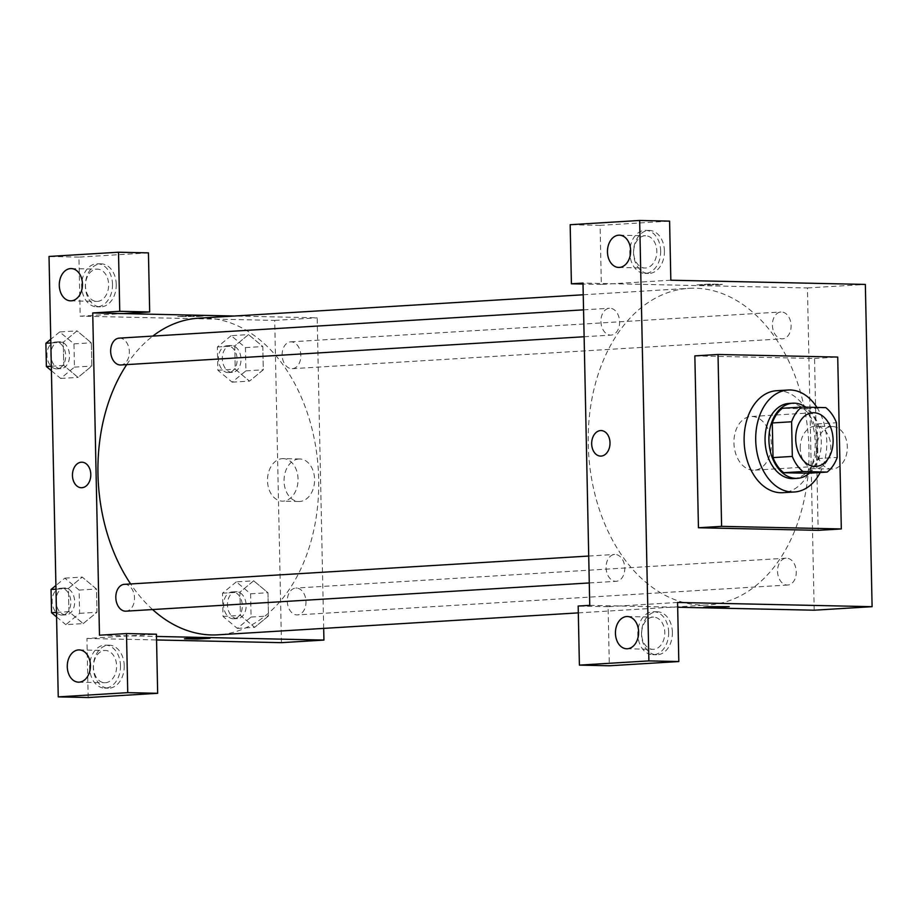 <?xml version="1.0" encoding="UTF-8"?>
<svg xmlns="http://www.w3.org/2000/svg" width="918" height="918" viewBox="0 0 918 918"><rect width="100%" height="100%" fill="white"/><g stroke="black" fill="none" stroke-linecap="round" stroke-linejoin="round"><path stroke-width="0.69" stroke-dasharray="4.59 3.44" d="M753.196 470.211A26.886 18.681 -93.5 0 1 733.964 443.715A26.886 18.681 -93.5 0 1 751.004 416.52A26.886 18.681 -93.5 0 1 771.281 442.224A26.886 18.681 -93.5 0 1 754.275 470.188A26.886 18.681 -93.5 0 1 753.196 470.211M807.84 473.252A36.628 25.44 -93.5 0 0 817.915 458.575L817.181 423.932A36.628 25.44 -93.5 0 0 806.497 408.808L782.365 408.281M809.412 473.16A37.638 26.152 86.5 0 0 821.22 439.538A37.638 26.152 86.5 0 0 805.832 407.19M788.952 403.438A37.638 26.152 -93.5 0 1 817.341 439.412A37.638 26.152 -93.5 0 1 793.531 478.565M817.181 423.932L836.482 422.75M817.915 458.575L837.216 457.405M806.497 408.808L825.798 407.626M816.94 407.431A51.075 35.481 -93.5 0 1 820.176 472.506M776.559 390.724A51.075 35.481 -93.5 0 1 815.081 439.55A51.075 35.481 -93.5 0 1 782.767 492.691M694.846 355.886L814.553 358.479L818.156 530.352M814.553 358.479L837.721 357.068M664.414 251.016A21.504 15.445 -88.8 0 0 649.439 230.452A21.504 15.445 -88.8 0 0 633.535 251.624A21.504 15.445 -88.8 0 0 648.51 273.461A21.504 15.445 -88.8 0 0 664.414 251.016M670.828 280.208L601.336 284.442L600.097 225.358L669.589 221.123M660.673 250.935A21.504 15.445 91.2 0 1 644.769 273.38A21.504 15.445 91.2 0 1 629.794 251.543A21.504 15.445 91.2 0 1 645.698 230.372A21.504 15.445 91.2 0 1 660.673 250.935M644.895 235.765A16.134 11.578 -88.8 0 0 633.649 252.106A16.134 11.578 -88.8 0 0 644.884 267.999A16.134 11.578 -88.8 0 0 656.818 252.129A16.134 11.578 -88.8 0 0 645.583 235.754A16.134 11.578 -88.8 0 0 644.895 235.765M600.097 225.358L570.17 224.703M601.336 284.442L583.01 284.041M814.197 610.206L807.438 287.954L582.999 283.088M672.401 632.353A21.504 15.445 -88.8 0 0 657.426 611.79A21.504 15.445 -88.8 0 0 641.521 632.961A21.504 15.445 -88.8 0 0 656.496 654.798A21.504 15.445 -88.8 0 0 672.401 632.353M677.576 602.46L608.095 606.695L609.322 665.779M668.66 632.273A21.504 15.445 91.2 0 1 652.755 654.718A21.504 15.445 91.2 0 1 637.78 632.881A21.504 15.445 91.2 0 1 653.685 611.709A21.504 15.445 91.2 0 1 668.66 632.273M652.882 617.103A16.134 11.578 -88.8 0 0 641.636 633.443A16.134 11.578 -88.8 0 0 652.87 649.336A16.134 11.578 -88.8 0 0 653.559 649.324A16.134 11.578 -88.8 0 0 664.804 632.984A16.134 11.578 -88.8 0 0 653.57 617.091A16.134 11.578 -88.8 0 0 652.882 617.103M608.095 606.695L578.168 606.041M589.746 605.341L677.679 607.246M718.576 284.832L722.466 284.373L709.683 284.11L696.923 284.901L718.576 284.832L696.923 284.913L709.683 284.11L722.466 284.373L718.576 284.832M807.438 287.954L865.353 284.431M816.779 448.718A21.263 15.273 -88.8 0 0 831.593 469.052A21.263 15.273 -88.8 0 0 847.325 448.122A21.263 15.273 -88.8 0 0 832.511 426.526A21.263 15.273 -88.8 0 0 816.779 448.718M800.232 448.363A21.263 15.273 91.2 0 1 815.964 426.17A21.263 15.273 91.2 0 1 830.767 447.766A21.263 15.273 91.2 0 1 815.035 468.696A21.263 15.273 91.2 0 1 800.232 448.363M600.567 456.097L600.567 456.097A12.772 9.169 -88.8 0 0 601.118 456.085A12.772 9.169 -88.8 0 0 610.022 443.153A12.772 9.169 -88.8 0 0 601.118 430.565L601.118 430.565M729.213 606.626L703.681 607.154M777.557 571.409A13.437 9.341 86.5 0 0 787.736 585.03A13.437 9.341 86.5 0 0 796.239 571.042A13.437 9.341 86.5 0 0 786.095 558.19A13.437 9.341 86.5 0 0 777.557 571.409M606.075 567.691A13.437 9.341 86.5 0 0 616.253 581.301A13.437 9.341 86.5 0 0 624.756 567.324A13.437 9.341 86.5 0 0 614.612 554.472A13.437 9.341 86.5 0 0 606.075 567.691M772.405 325.201A13.437 9.341 86.5 0 0 782.572 338.822A13.437 9.341 86.5 0 0 791.075 324.834A13.437 9.341 86.5 0 0 780.943 311.982A13.437 9.341 86.5 0 0 772.405 325.201M600.923 321.484A13.437 9.341 86.5 0 0 611.09 335.104A13.437 9.341 86.5 0 0 619.593 321.116A13.437 9.341 86.5 0 0 609.46 308.264A13.437 9.341 86.5 0 0 600.923 321.484M588.243 444.255A158.607 110.183 86.5 0 0 708.237 604.962A158.607 110.183 86.5 0 0 808.574 439.951A158.607 110.183 86.5 0 0 688.948 288.332A158.607 110.183 86.5 0 0 588.243 444.255M126.718 364.607A158.607 110.183 -93.5 0 1 152.813 336.091M198.678 318.19A158.607 110.183 -93.5 0 1 318.305 469.809A158.607 110.183 -93.5 0 1 217.968 634.831M152.595 609.552A158.607 110.183 -93.5 0 1 130.643 583.951M287.288 601.279A13.437 9.341 86.5 0 0 297.466 614.899A13.437 9.341 86.5 0 0 305.981 601.29A13.437 9.341 86.5 0 0 296.365 588.048A13.437 9.341 86.5 0 0 295.825 588.059A13.437 9.341 86.5 0 0 287.288 601.279M119.191 338.134A13.437 9.341 -93.5 0 1 129.323 350.986A13.437 9.341 -93.5 0 1 120.82 364.974M124.343 584.341A13.437 9.341 -93.5 0 1 134.487 597.193A13.437 9.341 -93.5 0 1 125.984 611.17M282.136 355.071A13.437 9.341 -93.5 0 1 290.673 341.852A13.437 9.341 -93.5 0 1 300.806 354.704A13.437 9.341 -93.5 0 1 292.303 368.692A13.437 9.341 -93.5 0 1 291.775 368.703A13.437 9.341 -93.5 0 1 282.136 355.071M99.477 635.21L156.473 636.449M323.687 628.394L317.18 317.823L234.331 316.021M81.346 487.733L81.358 487.733A12.772 9.169 -88.8 0 0 81.897 487.722A12.772 9.169 -88.8 0 0 90.802 474.778A12.772 9.169 -88.8 0 0 81.909 462.19L81.909 462.19M97.4 301.391A16.134 11.578 -88.8 0 0 108.645 285.05A16.134 11.578 -88.8 0 0 97.411 269.146A16.134 11.578 -88.8 0 0 96.723 269.158A16.134 11.578 -88.8 0 0 85.477 285.498A16.134 11.578 -88.8 0 0 96.711 301.402A16.134 11.578 -88.8 0 0 97.4 301.391M112.501 284.328A21.504 15.445 91.2 0 1 96.597 306.773A21.504 15.445 91.2 0 1 81.622 284.936A21.504 15.445 91.2 0 1 97.526 263.776A21.504 15.445 91.2 0 1 112.501 284.328M116.242 284.408A21.504 15.445 -88.8 0 0 101.267 263.856A21.504 15.445 -88.8 0 0 85.363 285.016A21.504 15.445 -88.8 0 0 100.337 306.853A21.504 15.445 -88.8 0 0 116.242 284.408M105.386 682.728A16.134 11.578 -88.8 0 0 116.632 666.388A16.134 11.578 -88.8 0 0 105.398 650.483A16.134 11.578 -88.8 0 0 93.464 666.365A16.134 11.578 -88.8 0 0 104.698 682.74A16.134 11.578 -88.8 0 0 105.386 682.728M120.487 665.665A21.504 15.445 91.2 0 1 104.583 688.11A21.504 15.445 91.2 0 1 89.608 666.273A21.504 15.445 91.2 0 1 105.513 645.113A21.504 15.445 91.2 0 1 120.487 665.665M124.228 665.757A21.504 15.445 -88.8 0 0 109.253 645.193A21.504 15.445 -88.8 0 0 93.349 666.353A21.504 15.445 -88.8 0 0 108.324 688.19A21.504 15.445 -88.8 0 0 124.228 665.757M88.174 697.531L86.935 638.446L156.427 634.212M148.441 252.875L78.948 257.109L80.187 316.182L122.656 313.6M78.948 257.109L49.021 256.455M51.419 370.723L60.657 378.457L74.438 367.131L73.956 343.871L59.681 331.937L77.055 330.882L63.273 342.207L63.755 365.467L78.019 377.424L91.8 366.041L91.33 342.816L77.066 330.859L63.285 342.23M231.164 335.667L217.382 346.981L217.864 370.241L232.139 382.175L245.921 370.849L245.439 347.589L231.164 335.667L248.537 334.6L234.767 345.948M217.382 346.981L234.756 345.925L235.237 369.185L249.512 381.119L263.294 369.793L262.812 346.534L248.537 334.6L234.756 345.925L235.237 369.185L249.501 381.142L263.282 369.77L262.812 346.534L248.548 334.577M236.328 581.863L222.535 593.189L223.028 616.448L237.292 628.382L251.084 617.057L250.591 593.797L236.328 581.863L253.689 580.807L239.908 592.133L240.401 615.393L254.665 627.327L268.446 615.967L267.964 592.741L253.701 580.784L239.919 592.156M222.535 593.189L239.908 592.133L240.401 615.393L254.653 627.35M83.182 623.597L96.964 612.249L96.482 589.023L82.218 577.066L68.437 588.438L68.919 611.663L83.182 623.632L96.975 612.272L96.482 589.023L82.218 577.089L68.425 588.415L68.919 611.663L83.182 623.597L65.821 624.665L79.602 613.339L79.109 590.079L64.845 578.145L55.918 585.477M281.459 642.669L274.712 320.405L80.187 316.182M86.935 638.446L156.542 639.961M298.878 459A21.263 15.273 -88.8 0 0 284.041 480.539A21.263 15.273 -88.8 0 0 298.855 501.503A21.263 15.273 -88.8 0 0 314.587 480.573A21.263 15.273 -88.8 0 0 299.784 458.977A21.263 15.273 -88.8 0 0 298.878 459M274.712 320.405L317.18 317.823M282.319 458.644A21.263 15.273 91.2 0 1 283.226 458.621A21.263 15.273 91.2 0 1 298.04 480.217A21.263 15.273 91.2 0 1 282.308 501.148A21.263 15.273 91.2 0 1 267.494 480.183A21.263 15.273 91.2 0 1 282.319 458.644M209.993 638.262L184.461 638.79M199.355 316.458L203.245 315.999L190.462 315.746L177.713 316.538L199.355 316.458L177.713 316.538L190.462 315.746L203.245 316.01L199.355 316.469M237.085 618.548A13.437 9.341 -93.5 0 1 227.469 605.306A13.437 9.341 -93.5 0 1 235.995 591.708A13.437 9.341 -93.5 0 1 246.127 604.56A13.437 9.341 -93.5 0 1 237.624 618.537A13.437 9.341 -93.5 0 1 237.085 618.548M223.028 616.448L240.401 615.393M237.292 628.382L254.665 627.327L268.458 616.001L267.964 592.741L253.689 580.807M251.084 617.057L268.458 616.001M250.591 593.797L267.964 592.741M233.229 618.789A13.437 9.341 -93.5 0 1 223.613 605.536A13.437 9.341 -93.5 0 1 232.128 591.938A13.437 9.341 -93.5 0 1 242.272 604.79A13.437 9.341 -93.5 0 1 233.769 618.778A13.437 9.341 -93.5 0 1 233.229 618.789M231.933 372.341A13.437 9.341 -93.5 0 1 222.317 359.099A13.437 9.341 -93.5 0 1 230.831 345.501A13.437 9.341 -93.5 0 1 240.975 358.353A13.437 9.341 -93.5 0 1 232.472 372.341A13.437 9.341 -93.5 0 1 231.933 372.341M217.864 370.241L235.237 369.185M232.139 382.175L249.512 381.119M245.921 370.849L263.294 369.793M245.439 347.589L262.812 346.534M228.077 372.582A13.437 9.341 -93.5 0 1 218.45 359.34A13.437 9.341 -93.5 0 1 226.976 345.742A13.437 9.341 -93.5 0 1 237.108 358.582A13.437 9.341 -93.5 0 1 228.605 372.57A13.437 9.341 -93.5 0 1 228.077 372.582M56.572 616.93L65.821 624.665M65.614 614.83A13.437 9.341 -93.5 0 1 55.987 601.588A13.437 9.341 -93.5 0 1 64.512 587.99A13.437 9.341 -93.5 0 1 74.645 600.831A13.437 9.341 -93.5 0 1 66.142 614.819A13.437 9.341 -93.5 0 1 65.614 614.83M64.845 578.145L82.218 577.089M55.998 589.172L68.425 588.415M56.48 612.421L68.919 611.663M79.602 613.339L96.975 612.272M79.109 590.079L96.482 589.023M61.747 615.06A13.437 9.341 -93.5 0 1 52.131 601.818A13.437 9.341 -93.5 0 1 60.657 588.22A13.437 9.341 -93.5 0 1 70.789 601.072A13.437 9.341 -93.5 0 1 62.286 615.06A13.437 9.341 -93.5 0 1 61.747 615.06M59.681 331.937L50.754 339.27M60.45 368.623A13.437 9.341 -93.5 0 1 50.834 355.381A13.437 9.341 -93.5 0 1 59.349 341.783A13.437 9.341 -93.5 0 1 69.493 354.635A13.437 9.341 -93.5 0 1 60.99 368.611A13.437 9.341 -93.5 0 1 60.45 368.623M50.834 342.965L63.273 342.207L63.755 365.467L78.03 377.401L91.811 366.075L91.33 342.816L77.055 330.882M51.328 366.225L63.755 365.467M60.657 378.457L78.03 377.401M74.438 367.131L91.811 366.075M73.956 343.871L91.33 342.816M56.595 368.864A13.437 9.341 -93.5 0 1 46.967 355.61A13.437 9.341 -93.5 0 1 55.493 342.012A13.437 9.341 -93.5 0 1 65.637 354.864A13.437 9.341 -93.5 0 1 57.134 368.852A13.437 9.341 -93.5 0 1 56.595 368.864M812.774 412.756L751.004 416.52M816.045 466.424L754.275 470.188M649.439 230.452L645.698 230.372M648.51 273.461L644.769 273.38M618.698 267.436L644.884 267.999M619.398 235.18L645.583 235.754M657.426 611.79L653.685 611.709M656.496 654.798L652.755 654.718M626.684 648.774L652.87 649.336M627.384 616.517L653.57 617.091M832.511 426.526L815.964 426.17M831.593 469.052L815.035 468.696M578.306 612.88L708.237 604.962M583.24 294.77L688.948 288.332M786.095 558.19L295.825 588.059M787.736 585.03L297.466 614.899M584.112 336.745L611.09 335.104M583.55 309.848L609.46 308.264M589.276 582.953L616.253 581.301M588.713 556.044L614.612 554.472M292.303 368.692L782.572 338.822M290.673 341.852L780.943 311.982M70.525 300.829L96.711 301.402M71.225 268.584L97.411 269.146M101.267 263.856L97.526 263.776M100.337 306.853L96.597 306.773M78.512 682.166L104.698 682.74M79.212 649.921L105.398 650.483M109.253 645.193L105.513 645.113M108.324 688.19L104.583 688.11M299.784 458.977L283.226 458.621M298.855 501.503L282.308 501.148M233.769 618.778L237.624 618.537M232.128 591.938L235.995 591.708M228.605 372.57L232.472 372.341M226.976 345.742L230.831 345.501M62.286 615.06L66.142 614.819M60.657 588.22L64.512 587.99M57.134 368.852L60.99 368.611M55.493 342.012L59.349 341.783"/><path stroke-width="1.38" d="M814.966 466.447A26.886 18.681 -93.5 0 1 795.722 439.951A26.886 18.681 -93.5 0 1 812.774 412.756A26.886 18.681 -93.5 0 1 833.051 438.46A26.886 18.681 -93.5 0 1 816.045 466.424A26.886 18.681 -93.5 0 1 814.966 466.447M837.216 457.405L836.482 422.75A36.628 25.44 -93.5 0 0 825.798 407.626L801.666 407.099A36.628 25.44 -93.5 0 0 791.603 421.775L792.326 456.43A36.628 25.44 -93.5 0 0 803.009 471.554L827.141 472.081A36.628 25.44 -93.5 0 0 837.216 457.405M791.603 421.775L772.29 422.957L773.025 457.6L792.326 456.43M803.009 471.554L783.708 472.736L807.84 473.252L827.141 472.081M783.708 472.736A36.628 25.44 -93.5 0 1 773.025 457.6M772.29 422.957A36.628 25.44 -93.5 0 1 782.365 408.281L801.666 407.099M805.832 407.19A37.638 26.152 86.5 0 0 792.819 403.197A37.638 26.152 86.5 0 0 768.917 440.204A37.638 26.152 86.5 0 0 797.386 478.335A37.638 26.152 86.5 0 0 809.412 473.16M797.386 478.335L793.531 478.565A37.638 26.152 -93.5 0 1 792.027 478.599A37.638 26.152 -93.5 0 1 765.061 440.433A37.638 26.152 -93.5 0 1 788.952 403.438L792.819 403.197M820.176 472.506A51.075 35.481 -93.5 0 1 794.345 491.991A51.075 35.481 -93.5 0 1 792.314 492.025A51.075 35.481 -93.5 0 1 755.755 441.696A51.075 35.481 -93.5 0 1 788.137 390.012A51.075 35.481 -93.5 0 1 816.94 407.431M794.345 491.991L782.767 492.691A51.075 35.481 -93.5 0 1 780.736 492.736A51.075 35.481 -93.5 0 1 744.165 442.396A51.075 35.481 -93.5 0 1 776.559 390.724L788.137 390.012M841.313 528.94L721.605 526.347L718.014 354.474L837.721 357.068L841.313 528.94L818.156 530.352L698.449 527.758L694.846 355.886L718.014 354.474M639.662 220.469L648.888 660.891L678.815 661.545L677.576 602.46L872.1 606.683L865.353 284.431L670.828 280.208L669.589 221.123L639.662 220.469L570.17 224.703L571.409 283.788L583.01 284.041M618.709 235.192A16.134 11.578 -88.8 0 0 607.464 251.532A16.134 11.578 -88.8 0 0 618.698 267.436A16.134 11.578 -88.8 0 0 630.632 251.555A16.134 11.578 -88.8 0 0 619.398 235.18A16.134 11.578 -88.8 0 0 618.709 235.192M678.815 661.545L609.322 665.779L579.396 665.125L578.168 606.041L589.746 605.341L582.999 283.088L571.409 283.788M627.373 648.762A16.134 11.578 -88.8 0 0 638.618 632.422A16.134 11.578 -88.8 0 0 627.384 616.517A16.134 11.578 -88.8 0 0 615.45 632.399A16.134 11.578 -88.8 0 0 626.684 648.774A16.134 11.578 -88.8 0 0 627.373 648.762M579.396 665.125L648.888 660.891M698.449 527.758L721.605 526.347M677.679 607.246L814.197 610.206L872.1 606.683M601.106 456.085A12.772 9.169 91.2 0 1 600.567 456.097A12.772 9.169 91.2 0 1 591.674 443.13A12.772 9.169 91.2 0 1 601.118 430.565A12.772 9.169 91.2 0 1 610.011 443.153A12.772 9.169 91.2 0 1 601.106 456.085M601.118 430.565A12.772 9.169 -88.8 0 0 591.674 443.13A12.772 9.169 -88.8 0 0 600.567 456.097M707.56 606.706L729.213 606.626L716.453 607.418L703.681 607.165L707.56 606.706M703.681 607.154L729.213 606.626M130.643 583.951A158.607 110.183 -93.5 0 1 97.974 474.124A158.607 110.183 -93.5 0 1 126.718 364.607M152.813 336.091A158.607 110.183 -93.5 0 1 198.678 318.19L583.24 294.77M578.306 612.88L217.968 634.831A158.607 110.183 -93.5 0 1 211.645 634.958A158.607 110.183 -93.5 0 1 152.595 609.552M584.112 336.745L120.82 364.974A13.437 9.341 -93.5 0 1 120.292 364.985A13.437 9.341 -93.5 0 1 110.653 351.353A13.437 9.341 -93.5 0 1 119.191 338.134L583.55 309.848M589.276 582.953L125.984 611.17A13.437 9.341 -93.5 0 1 125.445 611.181A13.437 9.341 -93.5 0 1 115.817 597.549A13.437 9.341 -93.5 0 1 124.343 584.341L588.713 556.044M99.477 635.21L92.729 312.946L119.753 311.305L118.514 252.221L49.021 256.455L58.247 696.877L127.74 692.642L126.5 633.558L99.477 635.21M156.473 636.449L323.928 640.075L323.687 628.394M234.331 316.021L92.729 312.946M81.897 487.722A12.772 9.169 91.2 0 1 81.346 487.733A12.772 9.169 91.2 0 1 72.453 474.767A12.772 9.169 91.2 0 1 81.909 462.19A12.772 9.169 91.2 0 1 90.802 474.778A12.772 9.169 91.2 0 1 81.897 487.722M71.214 300.817A16.134 11.578 91.2 0 1 70.525 300.829A16.134 11.578 91.2 0 1 59.291 284.454A16.134 11.578 91.2 0 1 71.225 268.584A16.134 11.578 91.2 0 1 82.459 284.477A16.134 11.578 91.2 0 1 71.214 300.817M79.2 682.154A16.134 11.578 91.2 0 1 78.512 682.166A16.134 11.578 91.2 0 1 67.278 665.791A16.134 11.578 91.2 0 1 79.212 649.921A16.134 11.578 91.2 0 1 90.446 665.814A16.134 11.578 91.2 0 1 79.2 682.154M81.909 462.19A12.772 9.169 -88.8 0 0 72.465 474.767A12.772 9.169 -88.8 0 0 81.358 487.733M126.5 633.558L156.427 634.212L157.667 693.297L88.174 697.531L58.247 696.877M157.667 693.297L127.74 692.642M122.656 313.6L149.68 311.959L148.441 252.875L118.514 252.221M149.68 311.959L119.753 311.305M156.542 639.961L281.459 642.669L323.928 640.075M188.339 638.331L209.993 638.262L197.232 639.054L184.461 638.79L188.339 638.331M184.461 638.79L209.993 638.251M55.918 585.477L51.052 589.471L51.546 612.731L56.572 616.93M51.052 589.471L55.998 589.172M51.546 612.731L56.48 612.421M50.754 339.27L45.9 343.263L46.382 366.523L51.419 370.723M45.9 343.263L50.834 342.965M46.382 366.523L51.328 366.225"/></g></svg>
